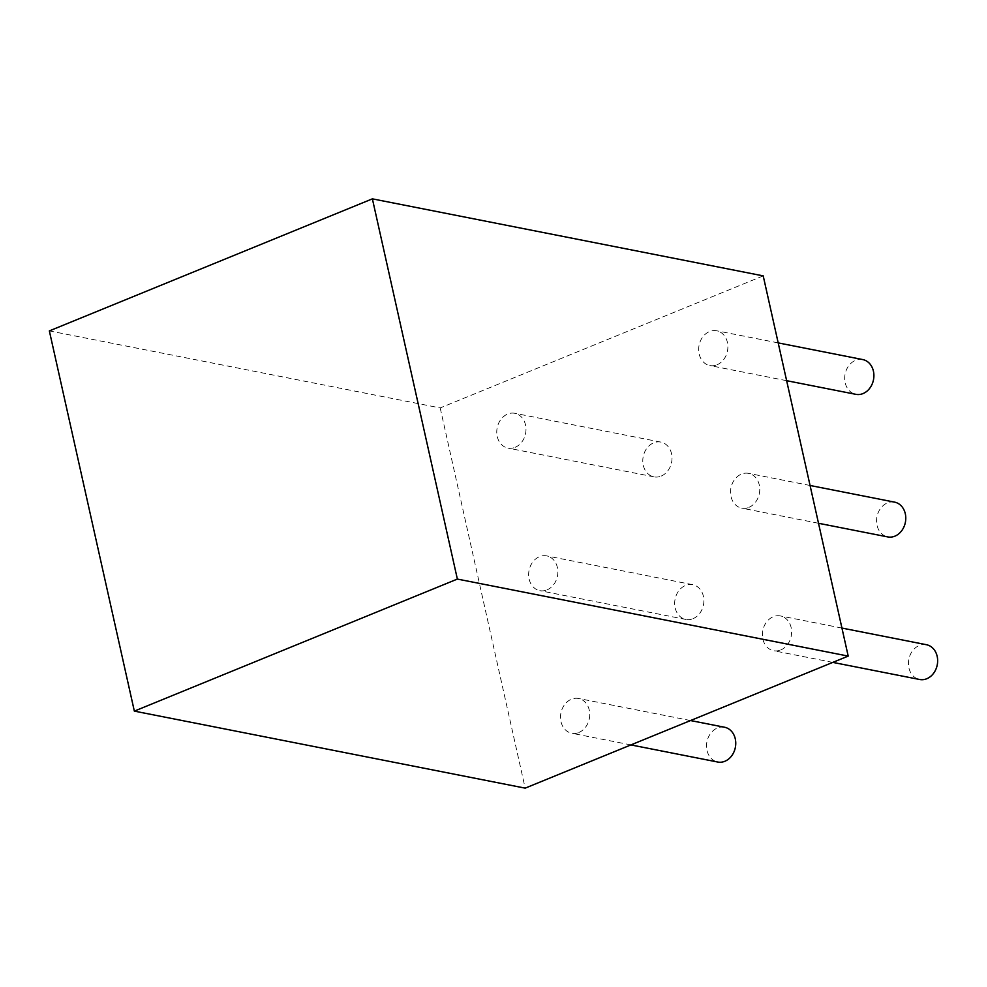 <?xml version="1.0" encoding="UTF-8"?>
<svg xmlns="http://www.w3.org/2000/svg" width="987" height="987" viewBox="0 0 987 987"><rect width="100%" height="100%" fill="white"/><g stroke="black" fill="none" stroke-linecap="round" stroke-linejoin="round"><path stroke-width="0.74" stroke-dasharray="4.93 3.7" d="M763.21 275.879L440.19 407.927L49.35 330.904M440.19 407.927L525.17 788.144M515.091 447.333A17.717 14.484 -78.9 0 0 525.985 429.16A17.717 14.484 -78.9 0 0 514.807 413.306A17.717 14.484 -78.9 0 0 497.164 427.889A17.717 14.484 -78.9 0 0 507.947 448.086A17.717 14.484 -78.9 0 0 515.091 447.333M661.117 476.104A17.717 14.484 -78.9 0 0 672.011 457.943A17.717 14.484 -78.9 0 0 660.834 442.09A17.717 14.484 -78.9 0 0 643.191 456.673A17.717 14.484 -78.9 0 0 653.974 476.857A17.717 14.484 -78.9 0 0 661.117 476.104M546.971 589.905A17.717 14.484 -78.9 0 0 557.865 571.744A17.717 14.484 -78.9 0 0 546.675 555.891A17.717 14.484 -78.9 0 0 529.044 570.474A17.717 14.484 -78.9 0 0 539.815 590.658A17.717 14.484 -78.9 0 0 546.971 589.905M692.985 618.689A17.717 14.484 -78.9 0 0 703.879 600.515A17.717 14.484 -78.9 0 0 692.701 584.674A17.717 14.484 -78.9 0 0 675.071 599.257A17.717 14.484 -78.9 0 0 685.842 619.441A17.717 14.484 -78.9 0 0 692.985 618.689M578.838 732.49A17.717 14.484 -78.9 0 0 589.732 714.329A17.717 14.484 -78.9 0 0 578.542 698.475A17.717 14.484 -78.9 0 0 560.912 713.058A17.717 14.484 -78.9 0 0 571.695 733.242A17.717 14.484 -78.9 0 0 578.838 732.49M724.569 727.246A17.717 14.484 -78.9 0 0 706.939 741.842A17.717 14.484 -78.9 0 0 717.722 762.026M716.994 364.795A17.717 14.484 -78.9 0 0 727.888 346.634A17.717 14.484 -78.9 0 0 716.698 330.781A17.717 14.484 -78.9 0 0 699.067 345.364A17.717 14.484 -78.9 0 0 709.838 365.548A17.717 14.484 -78.9 0 0 716.994 364.795M862.724 359.564A17.717 14.484 -78.9 0 0 845.094 374.147A17.717 14.484 -78.9 0 0 855.865 394.331M748.862 507.38A17.717 14.484 -78.9 0 0 759.756 489.219A17.717 14.484 -78.9 0 0 748.565 473.365A17.717 14.484 -78.9 0 0 730.935 487.948A17.717 14.484 -78.9 0 0 741.718 508.132A17.717 14.484 -78.9 0 0 748.862 507.38M894.592 502.136A17.717 14.484 -78.9 0 0 876.962 516.732A17.717 14.484 -78.9 0 0 887.745 536.916M780.729 649.964A17.717 14.484 -78.9 0 0 791.623 631.791A17.717 14.484 -78.9 0 0 780.433 615.95A17.717 14.484 -78.9 0 0 762.803 630.533A17.717 14.484 -78.9 0 0 773.586 650.717A17.717 14.484 -78.9 0 0 780.729 649.964M926.46 644.721A17.717 14.484 -78.9 0 0 908.83 659.304A17.717 14.484 -78.9 0 0 919.613 679.488M660.834 442.09L514.807 413.306M653.974 476.857L507.947 448.086M692.701 584.674L546.675 555.891M685.842 619.441L539.815 590.658M690.542 720.547L578.542 698.475M630.927 744.914L571.695 733.242M778.2 342.896L716.698 330.781M786.639 380.686L709.838 365.548M810.068 485.481L748.565 473.365M818.507 523.27L741.718 508.132M841.936 628.065L780.433 615.95M832.818 662.388L773.586 650.717"/><path stroke-width="1.48" d="M49.35 330.904L134.343 711.121L457.363 579.073L372.383 198.856L49.35 330.904M457.363 579.073L848.203 656.096L525.17 788.144L134.343 711.121M848.203 656.096L763.21 275.879L372.383 198.856M630.927 744.914L717.722 762.026A17.717 14.484 -78.9 0 0 724.865 761.273A17.717 14.484 -78.9 0 0 735.759 743.1A17.717 14.484 -78.9 0 0 724.569 727.246L690.542 720.547M786.639 380.686L855.865 394.331A17.717 14.484 -78.9 0 0 863.008 393.579A17.717 14.484 -78.9 0 0 873.902 375.405A17.717 14.484 -78.9 0 0 862.724 359.564L778.2 342.896M818.507 523.27L887.745 536.916A17.717 14.484 -78.9 0 0 894.888 536.163A17.717 14.484 -78.9 0 0 905.782 517.99A17.717 14.484 -78.9 0 0 894.592 502.136L810.068 485.481M832.818 662.388L919.613 679.488A17.717 14.484 -78.9 0 0 926.756 678.748A17.717 14.484 -78.9 0 0 937.65 660.574A17.717 14.484 -78.9 0 0 926.46 644.721L841.936 628.065"/></g></svg>
